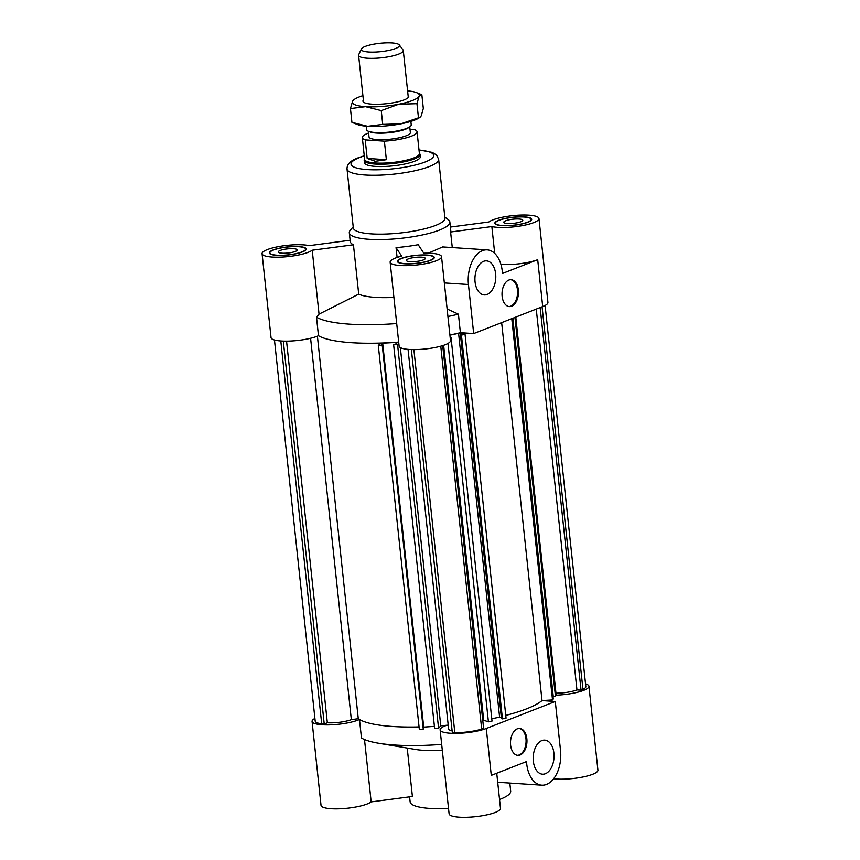 <?xml version="1.0" encoding="UTF-8"?>
<svg xmlns="http://www.w3.org/2000/svg" width="860" height="860" viewBox="0 0 860 860"><rect width="100%" height="100%" fill="white"/><g stroke="black" fill="none" stroke-linecap="round" stroke-linejoin="round"><path stroke-width="1.29" d="M314.9 718.412A25.843 5.633 173.9 0 0 312.062 721.433A25.843 5.633 173.9 0 0 330.896 724.84A25.843 5.633 173.9 0 0 359.48 719.497A96.062 20.952 173.9 0 0 419.067 726.937A96.062 20.952 173.9 0 1 358.276 718.724L317.394 336.174M310.589 338.27L351.342 719.626A17.308 3.773 173.9 0 1 327.337 722.765L324.22 723.98L321.704 723.819A22.693 4.956 173.9 0 1 315.19 721.099L274.458 339.99M358.276 718.724L351.342 719.626M321.704 723.819L280.79 340.969M324.22 723.98L283.305 341.098M327.337 722.765L286.552 341.14M450.167 337.486L451.016 337.303L492.027 721.088L488.415 721.852L483.696 720.218A96.062 20.952 173.9 0 1 482.761 720.39M483.696 720.218L443.631 345.301M448.21 725.13A96.062 20.952 173.9 0 1 440.761 725.786L400.341 347.58M312.212 250.217L353.438 244.788L358.717 294.131L319.038 314.137L312.212 250.217A25.843 5.633 173.9 0 1 284.036 256.936A25.843 5.633 173.9 0 1 262.074 253.7L271.04 337.647A25.843 5.633 -6.1 0 0 289.885 341.065A25.843 5.633 -6.1 0 0 318.469 335.723A96.062 20.952 -6.1 0 0 380.486 343.075L378.314 345.602L382.248 345.387L382.7 344.86L381.173 344.946L382.678 343.194L397.116 342.387L395.611 344.14L393.633 344.752L397.567 344.537L398.793 343.108M382.7 344.86L423.26 729.172L419.325 729.387L378.314 345.602M423.26 729.172L382.248 345.387M434.408 726.378L423.561 727.13M423.69 726.979L382.678 343.194M486.276 728.495L491.286 775.376L526.524 761.573A28.09 17.103 93.8 0 0 541.768 785.18A28.09 17.103 93.8 0 0 560.537 750.533L555.291 701.47L486.276 728.495A25.843 5.633 173.9 0 1 457.896 733.343A25.843 5.633 173.9 0 1 440.127 729.893A25.843 5.633 173.9 0 1 446.791 725.27A96.062 20.952 173.9 0 1 440.761 725.786L438.579 728.312L434.644 728.538L393.633 344.752M438.579 728.312L397.567 344.537M488.415 721.852L447.985 343.452M451.016 337.303L450.113 337.002M449.92 335.174L458.595 333.347L461.852 334.475L460.455 334.776L461.433 335.11L465.045 334.357L460.326 332.723A96.062 20.952 -6.1 0 0 460.401 332.702L458.423 314.169L447.125 308.987M501.38 717.745L499.606 717.133L491.78 718.777M499.606 717.133L458.595 333.347M465.045 334.357L506.056 718.132L502.455 718.895L501.466 718.551L460.455 334.776M502.455 718.895L461.433 335.11M440.771 346.182L481.697 729.065A22.693 4.956 173.9 0 1 454.811 732.612L452.296 732.441L411.37 349.558M442.706 345.602L483.61 728.312L481.697 729.065M452.123 730.828A17.308 3.773 173.9 0 1 448.619 728.979L408.048 349.364M454.811 732.612L413.886 349.601M512.839 318.254L553.249 696.385L555.452 696.256L556.194 695.31L515.785 317.103M555.452 696.256L514.957 317.415M505.766 715.402A96.062 20.952 -6.1 0 0 542.037 700.567L552.529 699.943L553.281 698.997L512.592 318.35M552.529 699.943L511.775 318.662M555.291 701.47L542.015 700.588L501.649 322.629M555.968 693.171A17.308 3.773 -6.1 0 0 576.952 689.892L536.253 309.084M576.952 689.892L581.048 690.161L540.155 307.558M581.048 690.161L582.962 689.408A22.693 4.956 -6.1 0 0 585.832 686.581L545.1 305.472M542.079 306.805L582.962 689.408M295.324 251.453A9.546 2.085 173.9 0 1 284.843 253.238A9.546 2.085 173.9 0 1 278.274 251.969A9.546 2.085 173.9 0 1 287.552 248.873A9.546 2.085 173.9 0 1 297.27 249.938A9.546 2.085 173.9 0 1 295.324 251.453M423.399 259.903A9.546 2.085 173.9 0 1 412.908 261.698A9.546 2.085 173.9 0 1 406.339 260.419A9.546 2.085 173.9 0 1 415.616 257.333A9.546 2.085 173.9 0 1 425.334 258.398A9.546 2.085 173.9 0 1 423.399 259.903M520.837 221.751A9.546 2.085 173.9 0 1 510.346 223.546A9.546 2.085 173.9 0 1 503.777 222.267A9.546 2.085 173.9 0 1 513.054 219.182A9.546 2.085 173.9 0 1 522.773 220.235A9.546 2.085 173.9 0 1 520.837 221.751M508.851 280.059A13.48 8.213 -86.2 0 1 511.141 279.683A13.48 8.213 -86.2 0 1 518.44 293.679A13.48 8.213 -86.2 0 1 509.356 306.59A13.48 8.213 -86.2 0 1 502.014 294.475A13.48 8.213 -86.2 0 1 508.851 280.059M508.916 306.547A13.48 8.213 93.8 0 0 517.548 293.625A13.48 8.213 93.8 0 0 510.69 279.672M483.589 261.322A17.082 10.395 -86.2 0 1 486.481 260.859A17.082 10.395 -86.2 0 1 495.736 278.586A17.082 10.395 -86.2 0 1 484.234 294.937A17.082 10.395 -86.2 0 1 474.924 279.586A17.082 10.395 -86.2 0 1 483.589 261.322M500.918 264.364A25.843 5.633 -6.1 0 0 537.693 259.677L502.455 273.469A28.09 17.103 93.8 0 0 487.212 249.873A28.09 17.103 93.8 0 0 468.442 284.52L473.688 333.583L542.703 306.558A25.843 5.633 -6.1 0 0 547.938 302.462L538.973 218.504A25.843 5.633 173.9 0 1 520.966 225.879A25.843 5.633 173.9 0 1 491.845 226.567L494.704 253.399M538.973 218.504A25.843 5.633 173.9 0 0 517.01 215.269A25.843 5.633 173.9 0 0 488.835 221.987L450.404 227.051M428.269 253.184L442.706 246.927L487.212 249.873M473.688 333.583L460.401 332.702A96.062 20.952 -6.1 0 1 449.909 335.035M447.931 316.502A96.062 20.952 -6.1 0 0 458.423 314.169M423.797 253.205L418.196 244.691A50.557 11.029 -6.1 0 1 396.051 247.605L401.652 256.13A25.843 5.633 173.9 0 0 390.139 262.149A25.843 5.633 173.9 0 0 416.433 265.009A25.843 5.633 173.9 0 0 441.535 256.656A25.843 5.633 173.9 0 0 423.797 253.205M390.139 262.149L399.115 346.107A25.843 5.633 -6.1 0 0 425.41 348.966A25.843 5.633 -6.1 0 0 450.5 340.614L441.535 256.656M319.038 314.137L316.491 317.19L318.469 335.723A96.062 20.952 -6.1 0 0 398.685 342.087M364.188 160.444L364.436 162.766A28.09 6.127 -6.1 0 0 393.02 165.873A28.09 6.127 -6.1 0 0 420.293 156.799L420.046 154.467A28.09 6.127 173.9 0 1 404.813 161.648A28.09 6.127 173.9 0 1 375.196 164.077A28.09 6.127 173.9 0 1 364.188 160.444A28.09 6.127 173.9 0 1 364.339 159.627L364.597 159.046M499.047 220.31A17.974 3.924 -6.1 0 0 495.403 223.17A17.974 3.924 -6.1 0 0 513.689 225.159A17.974 3.924 -6.1 0 0 531.147 219.343A17.974 3.924 -6.1 0 0 518.784 216.946A17.974 3.924 -6.1 0 0 499.047 220.31M498.596 220.289A18.544 4.042 173.9 0 1 518.956 216.806A18.544 4.042 173.9 0 1 531.706 219.289A18.544 4.042 173.9 0 1 513.699 225.277A18.544 4.042 173.9 0 1 494.844 223.224A18.544 4.042 173.9 0 1 498.596 220.289M426.667 255.173A17.974 3.924 -6.1 0 0 407.704 256.721A17.974 3.924 -6.1 0 0 397.965 261.322A17.974 3.924 -6.1 0 0 416.251 263.31A17.974 3.924 -6.1 0 0 433.709 257.495A17.974 3.924 -6.1 0 0 426.667 255.173M427.001 255.033A18.544 4.042 173.9 0 1 434.268 257.441A18.544 4.042 173.9 0 1 416.262 263.429A18.544 4.042 173.9 0 1 397.406 261.375A18.544 4.042 173.9 0 1 407.457 256.635A18.544 4.042 173.9 0 1 427.001 255.033M452.274 247.562L450.608 231.996A50.557 11.029 -6.1 0 0 450.79 230.727L449.866 222.009A50.557 11.029 -6.1 0 0 448.329 219.687L444.803 216.989M450.608 231.996L491.845 226.567M397.094 257.43L396.051 247.605M358.717 294.131A50.557 11.029 -6.1 0 0 393.912 297.431M316.491 317.19A96.062 20.952 -6.1 0 0 396.707 323.553M302 251.894A17.974 3.924 -6.1 0 0 305.644 249.034A17.974 3.924 -6.1 0 0 287.348 247.046A17.974 3.924 -6.1 0 0 269.889 252.861A17.974 3.924 -6.1 0 0 282.252 255.259A17.974 3.924 -6.1 0 0 302 251.894M302.44 251.915A18.544 4.042 173.9 0 1 282.08 255.399A18.544 4.042 173.9 0 1 269.33 252.915A18.544 4.042 173.9 0 1 287.337 246.927A18.544 4.042 173.9 0 1 306.203 248.981A18.544 4.042 173.9 0 1 302.44 251.915M262.074 253.7A25.843 5.633 173.9 0 1 280.07 246.325A25.843 5.633 173.9 0 1 309.202 245.637L350.117 240.252M353.202 226.782L350.321 230.168A50.557 11.029 -6.1 0 0 349.31 232.748L350.246 241.477A50.557 11.029 -6.1 0 0 353.438 244.788M349.31 232.748A50.557 11.029 -6.1 0 0 400.76 238.349A50.557 11.029 -6.1 0 0 449.866 222.009M364.253 155.768L358.287 157.788C350.6 160.498 346.849 164.249 347.021 169.033L353.32 227.911A46.064 10.051 -6.1 0 0 400.19 233.006A46.064 10.051 -6.1 0 0 444.932 218.128L438.632 159.25L436.558 155.047L432.29 152.424L418.992 149.909M520.128 754.994A13.48 8.213 -86.2 0 1 517.838 755.37A13.48 8.213 -86.2 0 1 510.539 741.374A13.48 8.213 -86.2 0 1 519.623 728.463A13.48 8.213 -86.2 0 1 526.965 740.578A13.48 8.213 -86.2 0 1 520.128 754.994M517.398 755.317A13.48 8.213 93.8 0 0 519.236 754.94A13.48 8.213 93.8 0 0 526.083 740.89A13.48 8.213 93.8 0 0 519.171 728.452M545.39 773.731A17.082 10.395 -86.2 0 1 542.499 774.193A17.082 10.395 -86.2 0 1 533.243 756.467A17.082 10.395 -86.2 0 1 544.745 740.116A17.082 10.395 -86.2 0 1 554.055 755.467A17.082 10.395 -86.2 0 1 545.39 773.731M442.319 750.425A50.557 11.029 173.9 0 1 415.251 749.415L378.475 743.223A96.062 20.952 173.9 0 1 361.469 738.041L359.48 719.497M407.221 748.071L412.402 796.478L371.165 801.907L364.5 739.536M509.883 783.643L510.69 791.135A50.557 11.029 173.9 0 1 499.542 799.499M448.533 808.497A50.557 11.029 173.9 0 1 410.134 801.885L409.596 796.844M512.721 783.266L509.571 783.686L509.496 783.051M441.675 744.405A96.062 20.952 173.9 0 1 378.475 743.223M546.616 700.9L546.552 700.298M585.542 683.893A25.843 5.633 173.9 0 1 588.96 686.248A25.843 5.633 173.9 0 1 556.183 695.159M312.062 721.433L321.027 805.379A25.843 5.633 -6.1 0 0 342.989 808.626A25.843 5.633 -6.1 0 0 371.165 801.907M440.127 729.893L449.103 813.839A25.843 5.633 -6.1 0 0 475.397 816.699A25.843 5.633 -6.1 0 0 500.488 808.346L496.736 773.237M553.657 778.751A25.843 5.633 -6.1 0 0 582.08 777.171A25.843 5.633 -6.1 0 0 597.926 770.195L588.96 686.248M368.779 52.019A19.232 4.192 173.9 0 1 361.35 48.966A19.232 4.192 173.9 0 1 379.916 43.312A19.232 4.192 173.9 0 1 399.266 44.913A19.232 4.192 173.9 0 1 390.139 50.116A19.232 4.192 173.9 0 1 368.779 52.019M361.35 48.966L358.717 54.674A22.467 4.902 -6.1 0 0 358.598 55.319A22.467 4.902 -6.1 0 0 367.413 58.233A22.467 4.902 -6.1 0 0 391.106 56.287A22.467 4.902 -6.1 0 0 403.286 50.547A22.467 4.902 -6.1 0 0 403.039 49.934L399.266 44.913M366.177 126.183L366.543 129.602A22.467 4.902 -6.1 0 0 368.488 131.311A22.467 4.902 -6.1 0 0 375.347 132.515A22.467 4.902 -6.1 0 0 409.683 126.904A22.467 4.902 -6.1 0 0 411.231 124.829L410.865 121.41M409.683 126.904L408.231 127.871A20.79 4.536 173.9 0 1 376.465 133.064A20.79 4.536 173.9 0 1 370.112 131.945L368.488 131.311M367.188 158.433L386.366 159.702L375.261 161.304L367.188 158.433L365.21 139.9L384.388 141.169A27.531 6.009 173.9 0 0 417.057 131.784A27.531 6.009 173.9 0 0 414.154 129.505L410.005 129.237M384.388 141.169L386.366 159.702M417.057 131.784L419.39 153.585A27.531 6.009 173.9 0 1 404.458 160.626A27.531 6.009 173.9 0 1 375.433 163.002A27.531 6.009 173.9 0 1 364.64 159.433L362.318 137.632A27.531 6.009 173.9 0 1 368.596 132.999M365.21 139.9A27.531 6.009 173.9 0 1 362.318 137.632M409.747 126.861L410.349 132.494A20.79 4.536 173.9 0 1 399.083 137.815A20.79 4.536 173.9 0 1 377.164 139.61A20.79 4.536 173.9 0 1 369.015 136.912L368.413 131.279M419.347 153.198L419.723 153.714A28.09 6.127 173.9 0 1 420.046 154.467M420.056 117.272L419.142 117.874A33.712 7.353 173.9 0 1 400.889 123.851A33.712 7.353 173.9 0 1 367.639 126.302A33.712 7.353 173.9 0 1 357.341 124.485L351.923 122.356L367.639 126.302L382.732 124.399L400.889 123.851L420.056 117.272L421.196 115.906L423.324 108.5L421.851 94.718L419.099 96.277A33.712 7.353 -6.1 0 0 416.444 92.59A33.712 7.353 -6.1 0 0 407.597 90.891M408.07 95.245A23.037 5.02 173.9 0 1 408.414 97.298A23.037 5.02 173.9 0 1 382.947 104.028A23.037 5.02 173.9 0 1 363.479 102.093A23.037 5.02 173.9 0 1 363.382 100.018M381.26 110.618L365.543 106.672A33.712 7.353 -6.1 0 0 398.793 104.221L381.26 110.618L382.732 124.399M350.45 108.575L352.579 101.179A33.712 7.353 -6.1 0 0 365.543 106.672L350.45 108.575L351.923 122.356M352.579 101.179L354.632 99.201A33.712 7.353 -6.1 0 0 352.579 101.179M362.909 95.664A33.712 7.353 -6.1 0 0 354.632 99.201M416.444 92.59L421.851 94.718M419.099 96.277L416.96 103.684L398.793 104.221A33.712 7.353 -6.1 0 0 419.099 96.277M418.433 117.465L416.96 103.684M537.693 259.677L542.703 306.558M468.442 284.52L444.34 282.929M347.021 169.033A46.064 10.051 -6.1 0 0 393.901 174.139A46.064 10.051 -6.1 0 0 438.632 159.25M364.274 155.95A41.57 9.073 -6.1 0 0 359.458 157.606A41.57 9.073 -6.1 0 0 366.779 169.549A41.57 9.073 -6.1 0 0 424.421 162.282A41.57 9.073 -6.1 0 0 419.013 150.102M495.403 223.17L495.5 224.148M531.147 219.343L531.254 220.332M397.965 261.322L398.062 262.3M433.709 257.495L433.816 258.484M269.889 252.861L269.997 253.84M305.644 249.034L305.752 250.024M541.768 785.18L497.704 782.278M358.598 55.319L363.608 102.211M403.286 50.547L408.296 97.438"/></g></svg>
